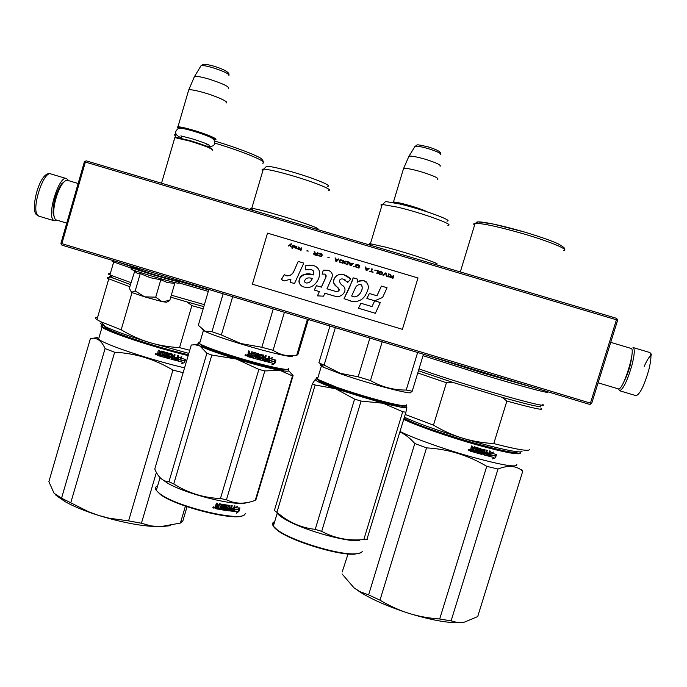 <?xml version="1.0" encoding="UTF-8"?>
<svg xmlns="http://www.w3.org/2000/svg" width="687" height="687" viewBox="0 0 687 687"><rect width="100%" height="100%" fill="white"/><g stroke="black" fill="none" stroke-linecap="round" stroke-linejoin="round"><path stroke-width="1.03" d="M85.36 162.063L616.437 319.79L617.252 319.283L616.617 318.339L86.158 160.835L84.372 161.84L60.928 243.318L61.195 244.177L61.873 243.645L85.36 162.063L85.068 161.247M617.252 319.283L617.622 320.219L591.662 403.449L590.829 403.999L590.442 403.123L61.873 243.645M616.437 319.79L590.442 403.123M590.829 403.999L589.764 404.437L61.89 245.13L61.195 244.177M421.389 209.99L410.388 206.375C402.118 203.987 396.622 202.768 393.909 202.708M427.142 211.828C424.145 210.239 418.615 208.23 410.543 205.808C401.835 203.309 396.141 202.047 393.462 202.047L392.998 202.519M437.722 179.419C439.165 178.225 433.54 175.649 420.839 171.698C412.209 169.251 406.481 168.126 403.664 168.341L403.321 169.294M440.109 166.306C441.277 165.043 436.142 162.63 424.695 159.066C416.94 156.876 411.728 155.897 409.048 156.129L408.585 157.04M212.326 150.255C213.039 149.036 205.525 145.97 189.792 141.075L175.168 137.683L174.558 138.499M212.257 149.448C211.733 147.963 204.34 145.017 190.059 140.603L175.855 137.306L174.807 137.675L161.531 183.214M214.061 139.942L214.069 139.942C219.333 140.285 206.761 134.772 192.927 130.77C185.001 128.486 180.028 127.43 178.002 127.602L177.624 126.863L177.675 127.722M215.186 139.573C219.411 139.564 206.641 134.068 192.987 130.118C185.387 127.919 180.38 126.82 177.959 126.82L177.624 126.863M225.954 102.99C230.145 102.535 217.521 96.558 203.919 92.659C196.405 90.512 191.372 89.542 188.831 89.731L188.401 90.967M228.445 88.614C229.681 86.811 222.983 83.582 208.341 78.911C201.609 76.996 197.032 76.137 194.627 76.351L194.035 77.528M166.563 302.254L161.986 301.619L169.749 300.511L167.156 301.928M131.732 269.27C130.616 269.098 131.037 269.373 132.977 270.094L149.551 275.418C164.682 280.004 180.174 284.126 178.294 283.104M169.749 300.511L174.764 283.387L167.396 282.572L160.81 279.781L150.23 277.694L140.26 273.572L137.572 273.563L132.977 270.094L131.2 267.784L149.757 273.804C167.139 279.068 184.064 283.525 179.204 281.593M140.26 273.572L135.202 290.945L144.639 296.844L131.595 292.43L129.345 288.265L134.661 271.365M137.572 273.563L136.979 273.117M144.639 296.844L161.986 301.619L155.726 297.162L144.639 296.844M160.81 279.781L155.726 297.162M131.44 292.353L135.202 290.945M624.157 381.191C627.97 373.883 630.408 366.154 631.465 358.013M618.18 388.842L618.403 388.902C623.186 390.8 636.411 348.086 630.932 348.378L610.717 342.349M64.647 181.359L61.675 183.798C55.948 192.463 53.079 202.253 53.071 213.168L54.376 217.521M78.138 183.506L67.764 180.406C66.441 179.942 64.87 180.81 63.041 183.025C57.854 189.088 52.89 206.057 53.818 214.516C54.101 217.564 54.891 219.368 56.179 219.934L56.403 220.003M631.181 360.374L629.893 366.592L625.282 379.078M635.836 395.618L619.64 390.748C623.298 389.185 627.403 380.658 631.963 365.158C634.616 354.449 634.968 348.575 633.01 347.519M619.64 390.748L618.498 388.911M67.858 179.728L66.579 178.62C59.614 174.515 46.896 213.605 53.165 219.926L54.23 220.776L57.047 220.192M348.06 553.962L342.178 572.022M464.403 622.139L477.705 616.582L522.781 471.136L521.734 469.607M463.596 622.285L463.536 622.293C451.702 623.813 433.428 620.808 408.713 613.293C418.323 616.308 428.645 618.206 439.689 618.996L486.757 466.344C468.139 455.223 448.061 449.066 426.533 447.872L414.785 443.527L368.618 594.865L379.988 600.172C389.46 605.84 398.992 610.202 408.593 613.259L408.713 613.293M463.536 622.293L457.216 622.474L451.101 620.868L497.998 469.041C508.097 464.953 516.366 465.649 522.781 471.136M408.593 613.259C388.876 606.896 372.852 599.923 360.503 592.331L353.942 587.763L359.782 591.567L368.618 594.865M342.014 573.894L353.942 587.763M497.998 469.041L486.757 466.344M516.761 464.326C517.766 467.821 503.082 465.468 472.708 457.259C444.36 449.307 412.372 437.885 400.057 431.462M399.894 431.986C405.21 434.373 410.173 438.22 414.785 443.527M451.101 620.868L439.689 618.996M426.533 447.872L379.988 600.172M468.105 449.848L469.419 450.234L468.105 449.848M485.099 449.787L484.627 452.029L485.786 452.329L486.473 450.097L487.332 450.328L486.053 454.476L488.234 455.034L488.672 454.107L486.697 453.609L486.989 452.647L488.964 453.154L489.651 450.921L490.492 451.136L488.569 456.151L483.219 454.717L484.146 450.526L481.45 449.968L481.183 451.076L483.141 452.072L482.008 454.451L473.738 452.175L474.03 451.213L476.254 451.668L476.503 450.861L474.786 450.38L475.086 449.418L476.804 449.899L477.139 448.663L474.408 447.838L472.974 451.96L470.286 451.187L471.454 445.949L472.416 446.224L472.132 448.577L473.085 448.851L474.176 446.73L478.307 448.01L477.182 452.098L478.075 447.83M484.953 449.702L480.745 448.997L480.067 451.763L481.982 452.389L481.621 453.308L479.011 452.596L480.299 448.439L479.38 448.19L478.1 452.347L477.182 452.098M495.482 457.8L496.503 454.502L495.129 456.056L490.887 455.034L489.616 456.417L493.893 457.456L492.613 458.899L495.482 457.8L492.957 458.504M492.132 453.446L493.403 452.037L490.449 453.085L489.436 456.366L490.853 454.828L495.104 455.859L496.332 454.459L491.832 453.308L492.785 452.261M520.428 452.475C521.536 455.653 506.912 453.085 476.555 444.772C448.199 436.769 416.142 425.519 403.733 419.371M469.144 449.47L469.315 450.148L468.268 450.509M476.941 448.525L474.064 447.855L472.828 451.866L470.097 451.076M472.278 446.181L471.952 448.465M480.093 448.388L479.011 452.596M481.759 452.261L480.093 451.797M484.885 449.684L484.627 452.029M487.066 450.26L486.053 454.476M488.672 454.107L486.714 453.549M490.192 451.058L488.294 456.022L483.21 454.708M483.974 450.432L481.441 449.745L481.201 451.093M483.064 451.668L481.793 454.33L473.755 452.123M476.503 450.861L474.803 450.328M495.928 455.155L495.155 457.654M493.893 457.456L489.659 456.366M495.954 454.373L494.777 455.713L490.561 454.691L489.633 455.713M520.102 451.848C523.047 455.241 504.361 452.055 475.971 443.991C447.641 435.962 415.875 424.781 403.913 418.778M517.294 451.72C518.505 457.576 420.496 428.533 404.111 418.151M468.5 449.418L468.345 450.397M468.603 449.496L468.388 450.432L468.895 450.578L468.783 449.556M471.316 449.332L472.793 449.813L471.316 449.332L471.205 450.371M484.103 452.87L485.486 453.291L484.103 452.87L484.129 453.961M516.667 451.651L516.598 452.106M469.169 449.667L468.68 449.882M471.437 449.427L471.291 450.432L472.493 450.775L472.793 449.813M484.335 452.991L484.18 453.987L485.048 454.21L485.486 453.291M522.06 451.161C522.524 454.03 495.233 448.199 462.428 438.117C472.149 441.071 482.6 442.892 493.781 443.579L506.886 401.062C534.374 408.628 545.641 410.938 540.695 408.001M404.394 417.215C416.932 423.046 436.279 430.01 462.428 438.117C452.707 435.129 443.055 430.809 433.471 425.159L446.43 382.753L452.553 382.315L502.025 397.301L506.886 401.062M529.505 449.564C528.689 451.496 516.779 449.504 493.781 443.579M405.218 414.501L433.471 425.159M417.773 372.955L446.43 382.753M540.085 405.862C542.747 408.026 530.063 405.175 502.025 397.301M418.443 370.765L452.553 382.315M542.704 404.48C548.913 407.923 518.264 400.263 478.315 388.129C453.575 380.598 433.806 374.183 419.018 368.859M545.864 391.324C555.208 395.291 524.396 387.253 482.48 374.561L423.037 355.677M537.32 388.61L482.824 373.041L424.832 354.664M524.044 231.931C500.875 225.078 478.762 220.613 476.649 222.193M184.554 367.854C150.333 359.851 104.622 344.522 98.559 339.172L97.296 337.575L90.366 338.682L48.871 481.673L54.067 493.257L61.195 497.989L88.589 511.755L98.636 515.448L108.864 518.153L128.581 520.883L172.918 370.113C154.858 359.249 135.433 353.29 114.635 352.242L105.077 348.575L61.59 498.066M187.053 506.705L182.888 520.763L180.406 523.056L160.234 526.714C143.377 526.56 122.844 522.807 98.636 515.448M170.264 525.701L160.311 526.714M185.413 506.139L180.406 523.056M156.404 472.424L141.428 523.236L150.831 525.881L160.234 526.714M98.516 515.405C84.767 511.016 73.595 506.413 65.007 501.604L55.913 495.258M183.137 372.672L172.918 370.113M94.05 338.365C98.49 338.682 102.165 342.083 105.077 348.575M141.428 523.236L128.581 520.883M114.635 352.242L70.804 502.669M155.116 354.054L155.7 353.573L156.447 354.44L155.88 354.913L155.348 353.719M157.04 354.878L157.452 353.444L158.233 353.032L157.804 352.268L158.405 350.207L159.384 350.49L159.144 352.817L160.123 353.101L160.973 350.997L165.206 352.148L164.408 356.373L165.369 356.639L166.572 352.534L167.534 352.8L166.331 356.905L169.294 357.549L169.371 356.708L167.336 355.72L168.547 353.075L172.497 354.149L172.248 356.459L173.493 356.793L174.146 354.595L175.082 354.844L173.88 358.94L176.473 359.456L176.714 358.657L174.541 358.09L174.816 357.146L176.988 357.712L177.632 355.514L178.568 355.754L176.696 360.692L171.02 359.198L171.784 355.145L169.002 354.226L168.633 355.48L170.659 356.467L169.543 358.803L160.861 356.398L161.136 355.454L163.334 356.038L163.669 355.136L161.892 354.638L162.166 353.685L163.953 354.183L164.27 353.084L161.436 352.113L160.071 356.175L157.332 355.394L157.065 354.835L160.08 356.124L161.359 352.062L164.253 352.946M184.545 362.642L185.507 359.378L184.039 360.873L179.204 359.662L177.864 360.993L182.716 362.212L181.342 363.603L184.545 362.642L181.566 363.38M180.501 358.125L181.849 356.768L178.611 357.695L177.658 360.941L179.152 359.456L183.987 360.666L185.31 359.327L180.338 358.03L181.48 356.879M188.161 355.626C153.982 347.39 108.203 332.216 102.028 327.227L101.023 326.359L101.47 325.14M156.335 354.655L155.168 354.011M157.452 353.444L157.065 354.835M158.233 353.032L157.83 352.225L158.422 350.215M165.447 352.319L164.408 356.373M167.473 352.783L166.331 356.905M169.294 356.639L167.388 356.072M172.6 354.191L172.248 356.459M174.953 354.81L173.88 358.94M176.714 358.657L174.55 358.047M178.405 355.711L176.559 360.606L170.823 359.078M171.587 354.878L168.933 354.157L168.53 355.402M170.505 356.021L169.466 358.734L160.878 356.355M163.669 355.136L161.909 354.586M185.172 359.722L184.339 362.53M182.716 362.212L177.907 360.95M185.061 359.267L183.79 360.563L178.998 359.361L177.761 360.606M188.324 355.067C152.033 346.334 103.694 330.018 101.667 326.007C100.972 325.157 101.573 324.702 103.488 324.633M188.41 354.775C158.328 347.605 116.584 334.105 107.258 328.626C104.793 327.252 103.926 326.325 104.647 325.853M155.606 353.711L155.494 354.217M155.837 353.719L155.949 354.191M156.224 353.839L155.923 354.784L155.545 354.191M159.848 354.003L158.474 353.607L158.225 354.449L159.564 354.999L159.848 354.003M171.879 357.334L173.218 357.747L171.879 357.334L171.75 358.322M104.759 326.909L105.171 326.394M156.189 353.874L155.923 354.784M159.839 354.054L158.457 353.65M171.973 357.412L171.844 358.399L172.789 358.648L173.218 357.747M188.813 353.393L149.216 342.418C158.628 345.278 168.727 347.012 179.53 347.622L191.871 305.638L203.172 308.781M101.659 322.727C99.667 323.148 100.963 324.504 105.54 326.772C114.025 330.833 128.589 336.046 149.216 342.418C139.813 339.524 130.47 335.325 121.178 329.803L132.016 292.61M189.732 350.276L179.53 347.622M97.631 317.274C95.021 317.36 94.797 318.141 96.944 319.627L100.645 321.671L121.178 329.803M203.807 306.625L187.147 301.954L191.871 305.638M109.379 277.685C107.026 277.393 106.537 277.668 107.911 278.493L129.791 286.737M111.466 276.268C109.551 276.062 109.233 276.329 110.504 277.067L130.418 284.555M170.728 297.17L187.147 301.954M204.391 304.659L171.312 295.178M110.264 273.752C107.765 273.435 107.653 273.83 109.92 274.929L130.985 282.615M208.298 291.391L178.62 282.786M113.939 261.172C111.732 260.785 111.414 260.966 112.977 261.704L131.208 268.153M208.728 289.923L179.685 281.507M118.628 262.254L131.526 266.642M405.965 405.751C405.837 406.326 403.793 406.3 399.843 405.656C388.069 403.827 356.965 395.042 336.621 387.76L319.146 380.701C316.381 379.207 315.9 378.408 317.72 378.297M406.378 404.823C407.46 405.931 405.493 406.086 400.487 405.278C388.584 403.415 357.077 394.51 336.484 387.15L317.437 379.233C315.719 378.108 315.883 377.558 317.926 377.592M417.636 352.491L406.215 390.061C393.522 390.13 381.611 386.961 370.473 380.564L358.176 376.82L340.245 373.316L324.101 365.106L335.35 327.656M423.467 354.252L412.226 391.195L406.215 390.061M410.525 392.191C414.69 395.764 370.053 384.136 340.503 373.797L323.671 367.356L320.073 363.389L324.101 365.106M324.109 365.072C320.03 364.462 319.112 364.831 321.353 366.18L323.671 367.356M369.872 338.073L358.176 376.82M329.94 326.024L318.897 362.83L320.073 363.389M411.41 391.985L412.226 391.195M382.195 341.8L370.473 380.564M370.946 244.881C369.065 244.014 368.747 243.61 370.001 243.662L385.596 247.131C410.319 253.606 444.738 265.259 435.781 264.031M381.8 205.834C380.546 204.966 380.684 204.494 382.221 204.443L397.636 207.173C422.093 212.918 455.945 225.233 447.847 225.276M384.488 202.588L385.613 201.506L399.791 204.013C422.745 209.363 454.502 220.974 446.936 221.12M405.914 412.226L402.711 411.719L383.063 403.235L335.6 388.756L354.578 399.104L361.07 401.079L383.063 403.235L400.581 407.133C404.746 407.803 406.841 407.803 406.859 407.151L405.914 412.226L366.901 539.467M274.396 522.618C271.734 524.112 272.679 526.628 277.239 530.175C290.051 540.712 338.107 555.603 354.715 554.151L360.443 552.898M315.135 385.003L312.422 383.698L274.396 510.458L276.904 512.382L315.135 385.003L335.6 388.756C322.89 384.188 316.063 381.148 315.135 379.636L312.422 383.698M361.07 401.079L321.688 531.369L315.239 529.351C303.396 528.071 292.576 523.941 282.795 516.959L276.904 512.382M402.711 411.719L363.835 539.544C348.781 541.055 334.732 538.333 321.688 531.369M354.578 399.104L315.239 529.351M316.707 378.984L315.496 379.104M320.932 381.577L320.211 381.594M401.268 405.88L402.883 407.013M406.773 406.884L405.742 405.991M402.264 406.008L396.657 405.751C378.142 403.054 318.45 383.75 319.575 380.916M364.067 396.631L363.809 397.49M367.202 539.45L363.835 539.544M358.125 394.836L357.867 395.695M359.301 540.781C344.11 541.734 301.593 529.385 284.822 519.123C281.009 516.882 278.475 514.915 277.213 513.223L273.349 526.113C271.932 524.018 272.387 522.524 274.697 521.613M362.298 551.232C361.766 552.734 359.447 553.593 355.342 553.808C338.545 555.276 289.871 540.188 276.904 529.54L273.349 526.113M288.179 368.421C292.662 371.882 265.843 366.197 236.878 357.3C219.239 351.856 207.234 347.562 200.87 344.402L199.548 343.663C198.122 342.753 197.968 342.22 199.101 342.074L200.029 342.032M208.857 289.485L198.311 325.286L205.07 331.134L211.948 331.701L221.36 334.964L240.862 343.534L261.85 347.279L273.074 350.284L284.401 312.284M287.819 369.366C288.36 371.521 263.009 365.879 236.8 357.841C219.376 352.465 207.517 348.215 201.222 345.08L198.758 343.088M268.231 361.044L267.32 360.718M264.684 359.808L264.031 359.584M292.233 355.892C295.135 358.52 268.832 352.483 240.845 343.921C224.211 338.82 212.472 334.758 205.628 331.735L202.176 329.485M274.422 361.568L269.974 360.512L268.488 362.161L269.536 358.648L272.645 357.523L271.313 359.026L275.693 360.065L274.422 361.568L269.673 360.383L268.694 361.482M275.289 359.971L274.061 361.431M271.348 358.983L272 357.764M273.177 363.286L271.846 364.831L274.817 363.629L275.873 360.108L274.457 361.783L270.017 360.727L268.677 362.212L273.177 363.286L268.72 362.169M275.229 360.873L274.448 363.492L272.207 364.419M252.515 355.66L254.413 356.235L252.507 355.703L252.807 354.672L254.722 355.205L255.075 354.011L252.017 352.972L250.523 357.377L247.509 356.51L247.638 354.398L248.505 353.96L248.084 353.633M248.505 353.96L248.016 353.118L248.677 350.885L249.767 351.203L249.183 353.17L250.583 354.037L251.743 351.77L256.079 352.998L255.186 357.566L256.38 353.547M249.707 351.186L249.252 353.556M260.227 357.79L260.055 358.889L257.204 358.116L258.527 353.668L257.522 353.393L256.199 357.841L255.186 357.566M258.364 353.625L257.204 358.116M260.175 357.764L258.398 357.283L259.033 354.277L263.799 355.153L263.301 357.532L263.559 355.024M260.364 357.858L258.561 357.377M265.56 359.172L267.655 359.756L267.209 360.744L264.864 360.151L266.187 355.711L265.259 355.471L264.547 357.858L263.301 357.532M265.929 355.643L264.864 360.151M267.655 359.756L265.543 359.215L265.852 358.193L267.964 358.734L268.669 356.347L269.562 356.579L267.569 361.937L261.859 360.443M268.067 361.594L261.824 360.417M262.589 355.84L261.987 360.503M262.546 355.823L259.858 355.102L259.566 356.519M262.76 355.918L259.823 355.316L259.523 356.45L261.695 357.566L260.502 360.117L251.382 357.618L251.691 356.587L253.941 357.223L254.413 356.235M261.378 357.025L260.304 360.014L251.39 357.575M254.954 353.796L251.725 353.024L250.454 357.309L247.208 356.27M263.782 359.868L264.246 358.88L263.001 358.554L262.846 359.627L263.782 359.868M264.246 358.88L262.778 358.451L262.623 359.516M248.496 355.497L248.746 354.629L250.274 355.067L249.965 356.098L248.505 355.617M250.274 355.067L248.703 354.578L248.445 355.437M269.261 356.501L267.775 361.474M256.131 353.006L256.251 353.47M246.513 355.471L245.937 355.969L245.019 355.033L246.496 355.419L245.912 355.918L244.993 355.265M307.45 319.24L296.707 355.188L297.832 354.767L308.377 319.515M273.263 308.918L261.85 347.279M296.707 355.188C288.128 356.725 280.253 355.093 273.074 350.284M223.138 293.796L211.948 331.701M232.678 296.672L221.36 334.964M252.301 209.475C250.403 208.599 250.085 208.187 251.356 208.255L251.768 208.29C256.251 208.908 265.835 211.381 280.519 215.701C303.517 222.485 323.276 229.741 316.673 228.848M327.519 186.263C333.075 186.117 314.826 178.534 293.658 172.36C280.305 168.495 271.313 166.443 266.685 166.202L263.679 169.114C268.574 169.406 278.141 171.613 292.37 175.743C314.947 182.321 334.371 190.325 328.429 190.402M266.685 166.202L265.586 167.267M263.679 169.114L263.336 169.114C261.79 169.148 261.653 169.612 262.923 170.496M245.568 354.664L245.731 355.179L246.221 354.853L245.929 355.832L245.448 355.067M198.818 343.423L197.246 344.11L199.865 345.93C206.392 349.168 218.526 353.522 236.276 359C254.276 364.428 268.789 368.198 279.832 370.31L292.482 375.918L293.1 375.591L256.071 499.372L254.611 500.6C244.357 504.267 234.971 503.983 226.452 499.741L220.441 498.539C203.601 497.843 188.04 492.983 173.751 483.94L211.836 355.05L206.89 353.255L168.95 481.767L173.751 483.94M191.759 344.943L191.269 345.054L154.773 469.006C157.443 475.576 161.024 479.612 165.515 481.132L168.95 481.767M206.89 353.255L199.865 345.93L194.885 344.694L191.269 345.054M156.129 490.217L160.062 494.254C175.374 506.542 236.672 521.802 243.49 515.224M220.621 352.637L220.381 353.453M226.092 354.458L225.843 355.299M269.768 366.858L269.536 367.631M274.714 367.974L274.499 368.696M288.703 370.714L293.1 375.591M211.836 355.05L236.276 359L258.87 369.4L264.813 370.937L279.832 370.31C287.801 371.736 290.386 371.504 287.587 369.615M284.16 369.649L284.049 369.709C281.567 372.912 200.681 348.979 201.695 345.321M258.87 369.4L220.441 498.539M160.775 478.341L167.362 483.021C186.271 494.297 236.817 506.714 246.59 502.686M264.813 370.937L226.452 499.741M292.482 375.918L255.255 500.376M160.054 477.637L156.284 490.432C155.082 488.766 155.168 487.461 156.524 486.516L157.598 485.958M245.336 513.464L244.958 514.202C241.755 522.369 176.052 506.723 159.719 493.627L156.284 490.432M234.284 510.089L234.825 509.333L238.303 509.411L239.239 507.959M234.825 509.333L235.22 509.531L233.915 511.334L234.937 507.891L237.547 506.259L236.388 507.908L235.985 507.719L236.56 506.894M235.22 509.531L238.303 509.411M236.388 507.908L239.823 507.951L238.741 509.608M215.22 508.603L218.071 509.179L215.057 508.44L215.366 506.559L216.199 506.07L215.821 505.821M216.199 506.07L215.718 505.52L216.388 503.107L217.427 503.322L217.152 505.769L218.165 505.976L219.282 503.7L223.541 504.61M223.567 504.936L222.39 508.887L223.318 509.041L224.615 504.67L225.525 504.816L224.22 509.187L225.216 504.765M224.22 509.187L226.95 509.419L227.062 508.552L225.233 508.148M227.062 508.552L225.25 508.191M225.465 508.32L226.461 504.962L230.016 505.452L229.707 507.702M229.664 507.839L230.738 507.968L231.433 505.623L232.223 505.709L230.978 509.909M230.926 510.063L233.073 510.08L233.322 509.239L231.596 508.93M231.261 508.938L231.493 507.891M228.239 510.724L233.151 511.283L235.057 505.958L234.319 505.898L233.623 508.234L231.845 508.079L231.545 509.084L233.322 509.239M233.589 510.879L234.619 505.924M233.202 510.69L228.204 510.647M226.547 505.89L229.235 506.405L226.547 505.89L226.341 507.255M226.839 506.079L226.444 507.41L228.247 508.105L227.595 510.286L226.813 510.475L227.929 507.624M218.904 509.204L226.813 510.475M222.253 505.331L219.333 504.653L222.356 505.52L222.004 506.697L220.244 506.379L219.943 507.392L221.703 507.71L221.454 508.56L219.17 508.311L218.87 509.325L227.122 510.656M221.703 507.71L219.986 507.264M218.071 509.179L219.325 504.954L217.873 509.007M229.132 509.831L229.364 508.852L230.437 508.973L229.364 508.852M229.115 509.694L230.008 509.96L230.437 508.973M216.422 506.697L216.285 507.745L217.564 508.002L217.865 506.989L216.25 506.534L217.865 506.989M216.173 507.547L216.25 506.534M228.865 509.685L229.037 508.663M230.574 509.866L231.828 505.666M229.338 507.65L229.905 505.443M223.318 504.765L222.433 508.758M216.68 505.1L217.221 503.279M214.275 507.676L212.841 507.358L214.275 507.676L214.052 506.963M228.419 510.819L229.235 506.405M238.921 511.394L236.517 513.146L237.659 511.446L234.069 511.343L235.246 509.72L238.75 509.797L239.952 507.951L238.921 511.394L238.475 511.205L239.016 509.402M237.659 511.446L234.19 511.171M238.406 509.462L239.377 507.959M237.17 512.184L238.475 511.205M213.571 507.015L213.709 508.071L213.168 507.951L213.382 506.843M291.649 243.928L291.099 243.765L288.265 246.075M291.065 243.748L288.231 246.066L290.086 245.233L291.382 247.002L290.507 244.898L291.657 243.919L291.099 243.765M290.086 245.233L290.799 246.831M393.823 275.435L393.222 275.255L392.844 276.535L391.143 276.028L390.731 274.517L390.036 274.311L390.508 275.968L389.546 276.277L389.744 277.067L392.964 278.295L393.823 275.435L393.23 275.264L392.844 276.543L391.152 276.037M388.378 276.921L389.237 274.07L388.636 273.89L387.777 276.749L388.378 276.921M386.979 276.509L386.249 273.177L385.45 272.937L382.994 275.324L383.595 275.496L385.742 273.426L386.386 276.329L386.979 276.509M379.808 274.371L382.032 274.568L382.633 272.567L380.667 271.511L379.25 271.554L378.52 273.254L379.808 274.371M376.82 273.478L377.421 273.658L378.279 270.798L374.587 270.094L377.575 270.987L376.82 273.478L377.584 270.996M365.948 267.123L365.347 266.942L366.077 270.274L366.875 270.515L369.323 268.136L368.112 268.565L366.119 267.973L365.355 266.96L366.085 270.274M359.782 265.294L356.897 264.504L355.514 265.07L355.703 266.977L358.923 268.136L359.782 265.285L355.978 264.615L355.256 265.998L355.703 266.985M354.286 266.29L353.29 266.453M350.885 265.74L353.324 263.361L352.113 263.791L350.13 263.198L349.357 262.176L350.087 265.5L350.885 265.74M345.235 261.146L344.299 261.73L344.161 263.276L347.708 264.796L348.558 261.945L344.78 261.283L344.041 262.649L344.496 263.636M340.469 259.729L339.541 260.313L339.404 261.85L342.942 263.37L343.801 260.519L340.022 259.866L339.284 261.232L339.739 262.219M329.219 257.299L327.742 257.187L329.219 257.299M300.889 250.824L301.73 247.981L301.138 247.801L300.296 250.652L300.889 250.824M296.604 246.521L294.036 245.688L293.847 247.406L296.14 248.359L296.758 248.076L294.345 247.165L296.475 247.595L297.007 246.899L294.637 246.195M371.71 268.84L370.954 271.408L369.262 271.219L373.041 272.353L371.538 271.571L372.311 269.021L371.71 268.84L370.946 271.391L369.271 271.228M335.668 258.106L335.093 257.934L335.806 261.24L336.596 261.481L339.035 259.102L337.832 259.531L335.849 258.947L335.076 257.917L335.823 261.249M299.42 247.818L298.184 246.925L298.888 247.792L298.562 248.883L297.402 248.797L298.493 249.123L298.347 249.604L299.772 249.51L299.06 249.029L299.42 247.818M321.009 253.726L318.519 253.778L321.542 254.482L321.267 256.114L318.107 255.504L321.104 256.663L322.306 255.169L321.851 254.173L319.61 253.374L318.545 253.786M317.351 252.636L316.973 253.907L315.29 253.409L314.878 251.897L314.182 251.691L314.663 253.348L313.633 253.907L314.242 254.748L317.093 255.658L317.944 252.816L317.351 252.636L316.99 253.924L315.29 253.409M308.343 251.073L306.866 250.961L308.343 251.073M293.246 245.448L292.748 245.302L291.906 248.144L292.396 248.29L293.246 245.448M294.053 270.73C292.645 274.336 290.112 276.028 286.462 275.779L284.384 274.62L281.309 279.446L284.263 280.931L290.936 279.102L290.146 282.409L294.543 283.456L303.783 263.104L298.192 261.429L294.113 270.747C292.731 274.388 290.197 276.071 286.522 275.805L286.118 275.693M305.165 265.86L305.655 269.828L310.885 269.622C314.749 270.051 314.998 276.406 310.764 274.353L303.345 274.8C297.016 277.144 298.132 286.865 305.131 287.166C316.063 290.481 325.999 270.326 314.423 265.869L312.087 265.268L305.165 265.86L305.698 269.819M335.402 291.348L326.96 288.815L331.306 279.102C333.35 274.886 332.293 271.949 328.146 270.292L323.302 270.18L322.117 274.13L324.582 274.096C326.136 274.723 326.54 275.839 325.767 277.462L321.344 287.14L316.449 285.672L314.277 290.043L319.369 291.571L317.42 295.857L323.543 296.183L324.891 293.229L334.724 296.123C340.743 298.768 348.884 290.627 342.89 285.68C339.593 284.169 337.506 278.029 343.071 279.034L347.802 282.4L350.688 279.008L343.826 274.671C338.056 273.641 334.595 275.951 333.435 281.601C333.384 285.509 343.586 290.189 336.329 291.657L335.402 291.348M352.276 280.854L344.032 298.682L352.276 301.464C359.198 302.143 364.016 299.154 366.721 292.49C369.623 287.097 368.601 283.138 363.663 280.622L360.168 280.579L357.103 282.297L357.841 279.223L353.187 277.831L349.511 287.604L344.032 298.682M366.875 298.45L374.69 300.794L382.616 297.462L387.056 287.75L381.422 286.058L376.965 295.771L369.357 293.495L366.875 298.45M375.377 313.298L380.297 302.529L374.664 300.846L372.01 306.582L360.924 303.259L358.451 308.214L375.377 313.298M267.518 233.142L252.387 284.195L402.41 329.331L417.979 277.96L267.518 233.142M389.546 276.277L389.52 276.741M390.079 275.976L389.555 276.294M390.508 275.968L390.079 275.985M390.74 274.525L390.036 274.319L390.517 275.985M389.237 274.079L388.644 273.898L387.786 276.749M385.742 273.426L386.386 276.329M386.249 273.186L385.459 272.954L383.011 275.324M378.511 272.919L378.649 273.563M379.25 271.554L378.52 272.937M380.151 271.425L379.258 271.563M380.667 271.511L380.16 271.434M381.946 271.958L380.675 271.528M378.279 270.807L374.595 270.103M366.119 267.973L368.12 268.574L369.323 268.136M349.357 262.176L350.104 265.508M349.949 262.365L349.365 262.194M350.13 263.198L352.13 263.808L352.732 263.181M353.316 263.37L352.74 263.198M346.179 261.232L345.681 261.154M348.558 261.953L346.196 261.249M343.792 260.528L340.486 259.738M329.219 257.307L327.759 257.196M301.138 247.801L300.322 250.661M301.73 247.99L301.172 247.818M295.504 247.964L294.938 247.809M296.758 248.084L296.295 247.947M294.088 246.229L293.83 247.217M294.534 245.843L294.062 245.706M372.311 269.029L371.719 268.857M371.538 271.571L373.135 272.052M335.849 258.947L337.832 259.531M338.442 258.922L337.849 259.549M339.035 259.111L338.459 258.939M299.06 249.029L299.841 249.269M298.493 249.123L298.373 249.613M298.562 248.883L297.505 248.574M298.888 247.792L298.587 248.9M298.751 247.157L298.132 247.174M321.49 253.932L321.035 253.743M318.098 255.169L318.459 255.873M318.699 255.358L318.124 255.186M320.683 256.268L319.403 255.959M321.688 254.722L321.464 255.916M321.284 254.267L321.705 254.74M317.944 252.825L317.377 252.653M313.676 254.113L314.26 254.748M314.225 253.357L313.727 253.675M314.182 251.691L314.68 253.366M314.878 251.906L314.208 251.708M308.343 251.081L306.986 250.678M292.748 245.302L291.932 248.153M293.246 245.457L292.782 245.319M298.192 261.429L294.113 270.747M303.774 263.112L298.244 261.455M290.936 279.102L290.206 282.417M281.309 279.446L282.752 280.399M284.427 274.671L281.378 279.463M313.306 270.807L313.693 274.937L312.13 274.611M311.357 274.465C305.019 270.918 293.392 280.588 302.082 286.101M312.705 265.44L310 265.088M309.253 265.088L305.208 265.886M335.411 291.357L326.96 288.815M350.387 278.57L346.514 275.642M344.324 274.817L343.861 274.697C337.042 271.932 328.609 281.773 337.119 286.951M338.107 287.819C339.996 289.931 339.412 291.219 336.355 291.683L335.651 291.46M344.427 279.549L345.398 280.073M347.321 281.722L347.802 282.374M324.891 293.229L334.037 295.977M319.369 291.571L317.471 295.857M314.277 290.043L319.412 291.589M316.449 285.672L314.32 290.06M321.344 287.14L316.492 285.689M325.243 274.353L325.81 277.488L321.387 287.157M323.302 270.18L322.169 274.122M330.018 271.082L328.18 270.309L323.345 270.197M357.841 279.231L353.212 277.849L352.302 280.871M366.858 282.383L365.991 281.67M364.814 281.035L363.681 280.639L358.691 281.232M348.06 300.056L350.731 301.086M369.357 293.495L366.892 298.459M376.965 295.771L369.374 293.504M381.422 286.058L376.983 295.779M387.056 287.759L381.431 286.075M358.451 308.214L375.377 313.289M360.95 303.268L358.477 308.214M372.01 306.582L374.681 300.854L380.297 302.538M392.732 276.904L392.457 277.823L390.07 276.698L392.732 276.895L392.457 277.823L390.285 277.101M379.928 274.019L379.13 273.374L379.559 271.975L381.74 272.292L382.178 273.031L381.732 274.156L379.55 273.838M367.949 268.789L366.557 270.163L366.145 268.248L367.949 268.789L366.549 270.146M356.665 267.08L355.866 266.436L356.287 265.036L359.078 265.474L358.451 267.612L356.287 266.899M351.959 264.023L350.568 265.388L350.155 263.473L351.959 264.023L350.559 265.38M347.854 262.125L347.218 264.255L344.805 263.344L345.321 261.567L347.871 262.142L347.236 264.263L345.072 263.55M340.692 262.314L339.893 261.67L340.305 260.27L343.096 260.708L342.478 262.846L340.297 262.116M296.157 246.59L296.157 247.32L294.448 246.934L295.015 246.375L296.518 246.831M337.678 259.763L336.278 261.12L335.874 259.214L337.678 259.763M316.887 254.284L316.613 255.195L314.225 254.078L316.887 254.284L316.613 255.195M312.276 278.51C311.228 281.515 309.244 283.01 306.316 283.018L304.35 281.842C305.165 278.235 307.759 277.101 312.138 278.45L312.233 278.493C311.185 281.481 309.202 282.984 306.273 283.001M355.033 288.669L355.325 288.119M361.456 284.899C364.101 289.236 359.043 297.033 354.449 296.887M353.616 296.724L352.379 296.312M382.144 272.748L381.903 273.941L381.139 274.311M381.13 274.302L379.92 274.001M359.078 265.474L358.451 267.612M358.442 267.595L356.647 267.063M343.096 260.708L342.478 262.846M342.461 262.829L340.675 262.297M296.492 246.813L296.398 247.251M296.363 247.234L295.53 247.26M295.504 247.243L294.422 246.916M337.661 259.746L336.278 261.12M316.587 255.178L314.431 254.473M351.632 296.003L354.861 288.935C355.806 286.213 357.601 284.71 360.254 284.427C365.432 287.372 359.267 297.48 353.994 296.818L351.632 296.003M414.605 146.992L415.068 146.237C417.292 145.988 421.586 146.76 427.941 148.555C437.318 151.484 441.526 153.51 440.573 154.644M206.796 144.287L207.268 144.141M200.527 66.536L201.111 65.574C203.112 65.351 206.873 66.029 212.395 67.592C224.383 71.431 229.879 74.153 228.857 75.768M131.415 266.942L149.903 273.306C167.285 278.57 184.21 283.035 179.35 281.103M131.303 267.441L131.801 266.23M636.085 395.695C639.975 394.201 644.191 385.69 648.743 370.173C651.353 359.447 651.611 353.53 649.49 352.431L633.208 347.579M66.27 178.526L51.078 174C43.779 169.792 31.035 208.839 37.63 215.263L39.142 216.242M513.816 452.192L516.366 451.617M563.452 250.626C570.562 250.24 550.974 241.841 523.614 233.863C498.831 226.787 482.66 223.275 475.121 223.344C473.455 223.515 473.274 224.108 474.58 225.121M105.283 326.505L106.932 328.438M262.314 163.137C270.566 163.068 245.087 152.11 214.756 143.076M176.327 134.257L176.07 134.266C174.361 134.386 174.189 134.978 175.554 136.043M393.462 202.613L393.187 202.081M393.462 202.047L403.604 168.349M408.98 156.138L403.664 168.341M440.599 153.742C441.088 151.913 437.044 149.663 428.465 146.992C413.608 143.48 418.4 145.094 415.068 146.237L409.048 156.129M175.855 137.306L175.168 137.683M182.27 136.224L180.775 138.147M177.959 126.82L188.762 89.748M194.533 76.36L188.831 89.731M228.891 74.582C229.561 73.964 228.161 70.452 213.382 66.038C204.649 63.728 203.996 64.312 203.438 64.338L201.111 65.574L194.627 76.351M181.17 137.872C176.344 135.579 174.67 133.252 176.138 130.899C178.045 128.667 176.954 126.305 193.322 131.131C201.875 133.69 213.082 137.512 214.121 140.045C215.237 143.171 215.443 147.714 206.83 145.953M180.836 135.914L191.287 138.542C203.404 142.364 209.535 144.759 209.672 145.73L208.144 144.545M397.206 203.412L410.354 206.564M598.102 382.805L618.403 388.902M53.071 213.168L53.818 214.516M61.675 183.798L63.041 183.025M66.742 223.103L56.179 219.934M625.634 378.357L629.885 366.6L631.052 361.13M644.234 366.317C646.956 360.228 649.249 356.587 651.113 355.385C651.723 354.801 651.293 353.857 649.833 352.56M50.821 173.914C39.683 169.603 29.507 211.476 36.918 214.928L38.755 216.122L54.23 220.776M360.503 592.331L359.782 591.567M563.993 248.909C565.71 248.677 563.623 246.916 557.75 243.636C550.012 240.21 538.78 236.302 524.061 231.923L492.811 223.936L478.152 221.892L475.121 223.344L460.316 271.932M65.007 501.604L61.195 497.989M102.028 327.227L98.559 339.172M101.667 326.007L101.023 326.359M106.408 328.094L107.249 327.587M105.54 326.772L100.645 321.671M108.752 278.939L96.944 319.627M110.504 277.067L107.911 278.493M112.393 277.986L111.011 275.427M113.673 262.013L109.92 274.929M114.334 260.957L112.977 261.704M176.233 134.042L175.073 137.683M214.567 140.981C235.718 147.276 256.474 155.185 261.292 158.637C262.958 160.415 263.464 161.333 262.803 161.402M319.146 380.701L318.794 380.014M317.437 379.233L321.353 366.18M370.001 243.662L371.049 245.431M370.422 243.696L382.221 204.443M385.613 201.506L382.582 204.443M284.822 519.123L282.795 516.959M277.239 530.175L276.904 529.54M201.222 345.08L200.87 344.402M199.548 343.663L203.395 330.619M205.628 331.735L205.07 331.134M251.768 208.29L263.336 169.114M251.356 208.255L252.404 210.205M197.246 344.11L194.885 344.694M167.362 483.021L165.515 481.132M160.062 494.254L159.719 493.627"/></g></svg>
